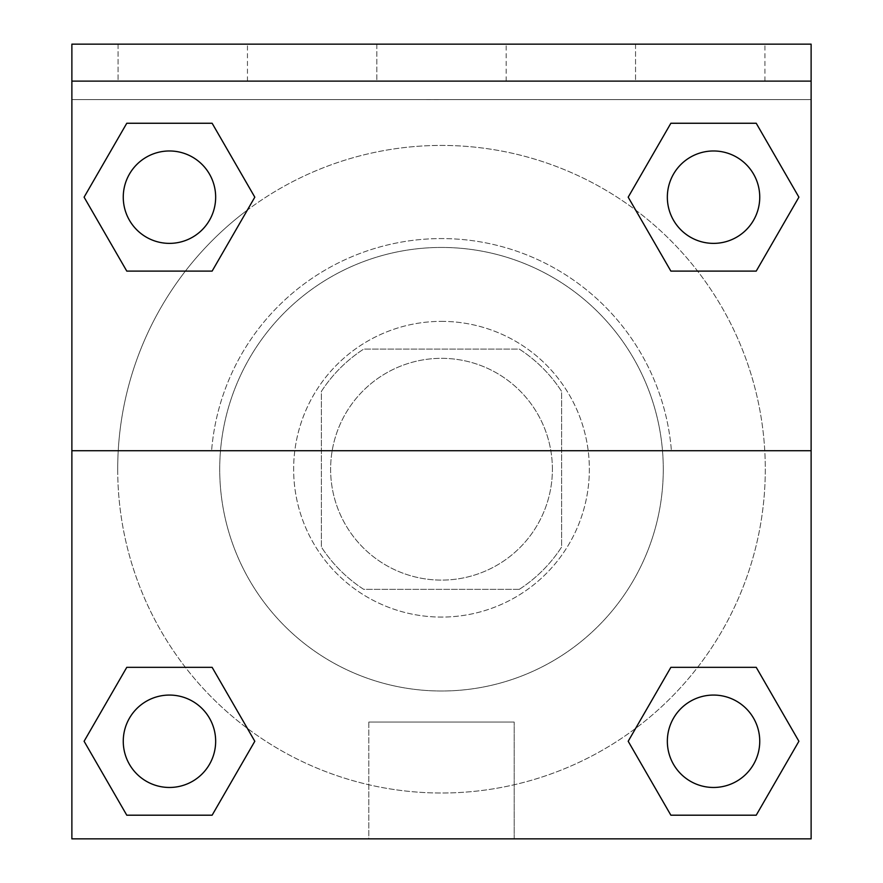 <?xml version="1.0" encoding="UTF-8"?>
<svg xmlns="http://www.w3.org/2000/svg" width="883" height="883" viewBox="0 0 883 883"><rect width="100%" height="100%" fill="white"/><g stroke="black" fill="none" stroke-linecap="round" stroke-linejoin="round"><path stroke-width="0.66" stroke-dasharray="4.42 3.31" d="M552.394 469.226A110.894 110.894 0 0 0 386.059 373.189A110.894 110.894 0 0 0 386.059 565.252A110.894 110.894 0 0 0 552.394 469.226A110.894 110.894 0 0 0 386.059 373.189A110.894 110.894 0 0 0 386.059 565.252A110.894 110.894 0 0 0 552.394 469.226M519.292 589.347L363.708 589.347A143.123 143.123 0 0 1 321.368 547.019L321.368 391.423A143.123 143.123 0 0 1 363.708 349.094L519.292 349.094A143.123 143.123 0 0 1 561.632 391.423L561.632 547.019A143.123 143.123 0 0 1 519.292 589.347L363.708 589.347A143.123 143.123 0 0 1 321.368 547.019L321.368 391.423A143.123 143.123 0 0 1 363.708 349.094L519.292 349.094A143.123 143.123 0 0 1 561.632 391.423L561.632 547.019A143.123 143.123 0 0 1 519.292 589.347M441.5 321.368A147.847 147.847 0 0 1 569.546 543.144A147.847 147.847 0 0 1 313.454 543.144A147.847 147.847 0 0 1 441.5 321.368A147.847 147.847 0 0 0 293.653 469.226A147.847 147.847 0 0 0 441.5 617.074A147.847 147.847 0 0 0 589.347 469.226A147.847 147.847 0 0 0 441.5 321.368M663.276 469.226A221.776 221.776 0 0 0 330.606 277.163A221.776 221.776 0 0 0 330.606 661.29A221.776 221.776 0 0 0 663.276 469.226A221.776 221.776 0 0 0 330.606 277.163A221.776 221.776 0 0 0 330.606 661.29A221.776 221.776 0 0 0 663.276 469.226M71.876 450.738L211.589 450.738L71.876 450.738L71.876 44.15L71.876 99.591L811.124 99.591L811.124 838.85L71.876 838.85L71.876 450.738L671.411 450.738A230.651 230.651 0 0 0 441.5 238.576A230.651 230.651 0 0 0 211.589 450.738A230.651 230.651 0 0 1 441.5 238.576A230.651 230.651 0 0 1 671.411 450.738L811.124 450.738L811.124 838.85L71.876 838.85L71.876 99.591L811.124 99.591L811.124 838.85L71.876 838.85L71.876 99.591L811.124 99.591L811.124 44.15L71.876 44.15L71.876 99.591L811.124 99.591L811.124 44.15L71.876 44.15L811.124 44.15L811.124 81.115L71.876 81.115M697.603 667.338L756.223 667.338L798.905 741.267L756.223 667.338L697.603 667.338L756.223 667.338L798.905 741.267L756.223 815.197L670.87 815.197L628.188 741.267L635.639 728.365M212.13 667.338L254.812 741.267L212.13 667.338L254.812 741.267L212.13 815.197L254.812 741.267L212.13 667.338L254.812 741.267L212.13 815.197L126.777 815.197L84.095 741.267L126.777 667.338L185.397 667.338M811.124 524.679L811.102 617.085L811.124 524.679M811.124 450.738L811.124 81.115M759.744 741.267A46.203 46.203 0 0 0 690.44 701.257A46.203 46.203 0 0 0 690.44 781.278A46.203 46.203 0 0 0 759.744 741.267A46.203 46.203 0 0 1 713.541 787.47A46.203 46.203 0 0 1 667.338 741.267A46.203 46.203 0 0 1 713.541 695.064A46.203 46.203 0 0 1 759.744 741.267A46.203 46.203 0 0 0 690.44 701.257A46.203 46.203 0 0 0 690.44 781.278A46.203 46.203 0 0 0 759.744 741.267A46.203 46.203 0 0 0 690.44 701.257A46.203 46.203 0 0 0 690.44 781.278A46.203 46.203 0 0 0 759.744 741.267A46.203 46.203 0 0 0 690.44 701.257A46.203 46.203 0 0 0 690.44 781.278A46.203 46.203 0 0 0 759.744 741.267M759.744 197.174A46.203 46.203 0 0 0 690.44 157.163A46.203 46.203 0 0 0 690.44 237.185A46.203 46.203 0 0 0 759.744 197.174A46.203 46.203 0 0 0 690.44 157.163A46.203 46.203 0 0 0 690.44 237.185A46.203 46.203 0 0 0 759.744 197.174A46.203 46.203 0 0 0 690.44 157.163A46.203 46.203 0 0 0 690.44 237.185A46.203 46.203 0 0 0 759.744 197.174A46.203 46.203 0 0 0 690.44 157.163A46.203 46.203 0 0 0 690.44 237.185A46.203 46.203 0 0 0 759.744 197.174A46.203 46.203 0 0 0 690.44 157.163A46.203 46.203 0 0 0 690.44 237.185A46.203 46.203 0 0 0 759.744 197.174M215.662 197.174A46.203 46.203 0 0 0 146.357 157.163A46.203 46.203 0 0 0 146.357 237.185A46.203 46.203 0 0 0 215.662 197.174A46.203 46.203 0 0 0 146.357 157.163A46.203 46.203 0 0 0 146.357 237.185A46.203 46.203 0 0 0 215.662 197.174A46.203 46.203 0 0 0 146.357 157.163A46.203 46.203 0 0 0 146.357 237.185A46.203 46.203 0 0 0 215.662 197.174A46.203 46.203 0 0 0 146.357 157.163A46.203 46.203 0 0 0 146.357 237.185A46.203 46.203 0 0 0 215.662 197.174A46.203 46.203 0 0 0 146.357 157.163A46.203 46.203 0 0 0 146.357 237.185A46.203 46.203 0 0 0 215.662 197.174M215.662 741.267A46.203 46.203 0 0 0 146.357 701.257A46.203 46.203 0 0 0 146.357 781.278A46.203 46.203 0 0 0 215.662 741.267A46.203 46.203 0 0 0 146.357 701.257A46.203 46.203 0 0 0 146.357 781.278A46.203 46.203 0 0 0 215.662 741.267A46.203 46.203 0 0 0 146.357 701.257A46.203 46.203 0 0 0 146.357 781.278A46.203 46.203 0 0 0 215.662 741.267A46.203 46.203 0 0 0 146.357 701.257A46.203 46.203 0 0 0 146.357 781.278A46.203 46.203 0 0 0 215.662 741.267A46.203 46.203 0 0 0 146.357 701.257A46.203 46.203 0 0 0 146.357 781.278A46.203 46.203 0 0 0 215.662 741.267M117.704 469.226A323.796 323.796 0 0 0 441.5 793.011A323.796 323.796 0 0 0 765.296 469.226A323.796 323.796 0 0 0 441.5 145.43A323.796 323.796 0 0 0 117.704 469.226M441.5 99.591L395.297 99.591L441.5 99.624M368.818 838.85L514.182 838.85L368.818 838.85L368.818 722.051L514.182 722.051L368.818 722.051L514.182 722.051L368.818 722.051L368.818 838.85L514.182 838.85L368.818 838.85M71.876 617.085L71.898 524.679L71.876 617.085M635.55 44.15L764.921 44.15L635.55 44.15L764.921 44.15L635.55 44.15L635.55 81.115L764.921 81.115L635.55 81.115L764.921 81.115L635.55 81.115L635.55 44.15M118.079 44.15L247.45 44.15L118.079 44.15L247.45 44.15L118.079 44.15L118.079 81.115L247.45 81.115L118.079 81.115L247.45 81.115L118.079 81.115L118.079 44.15M376.82 44.15L506.18 44.15L376.82 44.15L506.18 44.15L376.82 44.15L376.82 81.115L506.18 81.115L376.82 81.115L506.18 81.115L376.82 81.115L376.82 44.15M185.397 271.103L126.777 271.103L84.095 197.174L126.777 271.103L185.397 271.103L126.777 271.103L84.095 197.174L126.777 123.256L212.13 123.256L254.812 197.174L247.361 210.077A323.796 323.796 0 0 0 296.611 758.795A323.796 323.796 0 0 0 765.296 469.226A323.796 323.796 0 0 0 247.361 210.077M670.87 271.103L628.188 197.174L670.87 271.103L628.188 197.174L670.87 271.103L628.188 197.174L670.87 123.256L756.223 123.256L798.905 197.174L756.223 271.103L697.603 271.103M84.095 741.267L126.777 815.197L212.13 815.197L254.812 741.267L212.13 815.197L126.777 815.197L84.095 741.267L126.777 815.197L84.095 741.267L126.777 667.338M798.905 741.267L756.223 815.197L798.905 741.267L756.223 667.338L798.905 741.267L756.223 815.197L670.87 815.197L628.188 741.267L670.87 815.197L628.188 741.267L670.87 667.338M628.188 197.174L670.87 123.256L628.188 197.174L670.87 123.256L756.223 123.256L798.905 197.174L756.223 123.256L798.905 197.174L756.223 271.103M84.095 197.174L126.777 123.256L84.095 197.174L126.777 271.103L84.095 197.174L126.777 123.256L212.13 123.256L254.812 197.174L212.13 123.256L254.812 197.174L212.13 271.103M764.921 81.115L764.921 44.15L764.921 81.115M247.45 81.115L247.45 44.15L247.45 81.115M756.223 815.197L670.87 815.197L628.188 741.267M670.87 123.256L756.223 123.256L798.905 197.174M126.777 123.256L212.13 123.256L254.812 197.174M514.182 838.85L514.182 722.051L514.182 838.85M506.18 81.115L506.18 44.15L506.18 81.115"/><path stroke-width="1.32" d="M635.639 728.365L670.87 667.338L697.603 667.338L670.87 667.338L628.188 741.267L670.87 667.338L756.223 667.338L670.87 667.338L756.223 667.338L798.905 741.267L756.223 815.197L798.905 741.267M126.777 667.338L212.13 667.338L126.777 667.338L84.095 741.267L126.777 667.338L212.13 667.338L254.812 741.267L212.13 815.197L126.777 815.197L212.13 815.197L126.777 815.197L84.095 741.267M247.361 210.077L212.13 271.103L185.397 271.103L212.13 271.103L254.812 197.174L212.13 271.103L126.777 271.103L212.13 271.103L126.777 271.103L84.095 197.174L126.777 123.256L84.095 197.174M756.223 271.103L670.87 271.103L756.223 271.103L798.905 197.174L756.223 271.103L670.87 271.103L628.188 197.174L670.87 123.256L628.188 197.174M811.124 81.115L811.124 44.15L71.876 44.15L71.876 81.115L811.124 81.115L811.124 838.85L71.876 838.85L71.876 81.115M756.223 815.197L670.87 815.197L756.223 815.197L670.87 815.197L628.188 741.267M71.876 450.738L811.124 450.738M670.87 123.256L756.223 123.256L670.87 123.256L756.223 123.256L798.905 197.174M126.777 123.256L212.13 123.256L126.777 123.256L212.13 123.256L254.812 197.174M759.744 741.267A46.203 46.203 0 0 0 690.44 701.257A46.203 46.203 0 0 0 690.44 781.278A46.203 46.203 0 0 0 759.744 741.267M215.662 741.267A46.203 46.203 0 0 0 146.357 701.257A46.203 46.203 0 0 0 146.357 781.278A46.203 46.203 0 0 0 215.662 741.267M759.744 197.174A46.203 46.203 0 0 0 690.44 157.163A46.203 46.203 0 0 0 690.44 237.185A46.203 46.203 0 0 0 759.744 197.174M215.662 197.174A46.203 46.203 0 0 0 146.357 157.163A46.203 46.203 0 0 0 146.357 237.185A46.203 46.203 0 0 0 215.662 197.174M670.87 667.338L697.603 667.338M185.397 667.338L212.13 667.338M697.603 271.103L670.87 271.103M212.13 271.103L185.397 271.103"/></g></svg>
